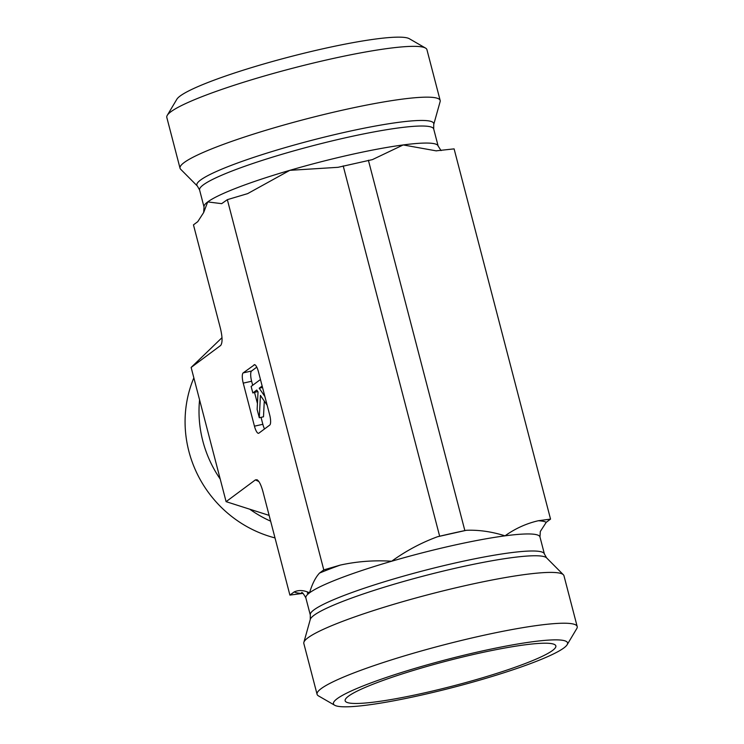 <?xml version="1.0" encoding="UTF-8"?>
<svg xmlns="http://www.w3.org/2000/svg" width="744" height="744" viewBox="0 0 744 744"><rect width="100%" height="100%" fill="white"/><g stroke="black" fill="none" stroke-linecap="round" stroke-linejoin="round"><path stroke-width="1.12" d="M180.039 168.237L166.805 117.422A134.404 15.875 -14.6 0 1 167.251 115.357A134.404 15.875 -14.6 0 1 292.866 68.178A134.404 15.875 -14.6 0 1 425.531 48.081A134.404 15.875 -14.6 0 1 426.926 49.662L440.169 100.477A134.404 15.875 -14.6 0 1 440.132 101.612L433.724 124.508A122.407 14.462 -14.6 0 0 332.503 135.138A122.407 14.462 -14.6 0 0 200.582 180.029A122.407 14.462 -14.6 0 0 197.383 186.074L180.625 169.214A134.404 15.875 -14.6 0 1 180.039 168.237A134.404 15.875 -14.6 0 1 184.131 162.573A134.404 15.875 -14.6 0 1 324.551 114.353A134.404 15.875 -14.6 0 1 440.169 100.477M425.531 48.081L409.302 38.707A120.965 14.294 165.4 0 0 289.9 56.795A120.965 14.294 165.4 0 0 176.849 99.259L167.251 115.357M255.397 479.889L257.024 479.759C259.172 481.005 261.172 485.088 263.041 491.998L289.9 595.098L294.196 591.899C298.79 589.843 303.905 590.15 309.541 592.829C312.173 584.012 315.493 577.428 319.492 573.094L323.789 569.895L340.324 565.077C357.157 561.394 374.26 560.111 391.642 561.236C406.029 550.858 421.346 542.683 437.584 536.722L466.339 530.286C478.876 529.802 491.765 531.653 505.018 535.838C515.276 528.528 526.371 523.497 538.312 520.735L550.541 519.107L454.1 148.874L436.068 150.837L403.192 144.941L372.391 159.625L338.018 167.316L289.825 170.33L247.64 193.626L227.348 199.662L221.675 203.651L207.715 201.922L203.679 212.505L197.755 221.666L193.459 224.855L220.317 327.955C222.502 336.967 222.614 342.798 220.67 345.458L191.134 367.443L226.102 501.661L255.397 479.889L258.866 481.545M227.348 199.662L323.789 569.895M261.042 417.356L262.846 424.294L254.448 426.173L243.232 383.123L251.63 381.244L252.681 385.29M256.764 367.145L251.565 371.014L243.167 372.902A8.956 2.492 -102.6 0 0 243.232 383.123M243.167 372.902L254.634 364.681M254.448 426.173A8.956 2.492 -102.6 0 0 258.577 433.306A8.956 2.492 -102.6 0 0 258.866 433.166L269.737 425.084A8.956 2.492 -102.6 0 0 269.672 414.864L258.456 371.814A8.956 2.492 -102.6 0 0 254.318 364.681A8.956 2.492 -102.6 0 0 254.039 364.82M343.198 165.884L439.63 536.126M275.001 537.912A116.483 111.033 -126.6 0 1 188.902 451.394A116.483 111.033 -126.6 0 1 193.849 377.868M220.205 479.052A116.483 111.033 -126.6 0 1 202.833 441.034A116.483 111.033 -126.6 0 1 199.578 399.853M270.639 521.172A116.483 111.033 -126.6 0 1 249.752 509.203M226.102 501.661L269.133 515.387M221.991 337.683L191.134 367.443M550.541 519.107L546.245 522.307L540.321 531.458L539.967 536.945A120.965 14.294 -14.6 0 0 505.018 535.838A120.965 14.294 -14.6 0 0 452.268 545.612A120.965 14.294 -14.6 0 0 391.642 561.236A120.965 14.294 -14.6 0 0 309.541 592.829A120.965 14.294 -14.6 0 0 305.858 597.925C303.58 593.805 302.166 592.029 301.599 592.596M348.462 696.198A108.866 12.862 -14.6 0 1 460.88 657.454A108.866 12.862 -14.6 0 1 555.731 645.597A108.866 12.862 -14.6 0 1 552.532 650.489A108.866 12.862 -14.6 0 1 437.472 689.865A108.866 12.862 -14.6 0 1 345.095 700.457A108.866 12.862 -14.6 0 1 348.462 696.198M567.151 644.713L576.749 628.615A134.404 15.875 165.4 0 0 577.195 626.55A134.404 15.875 165.4 0 0 443.126 645.057A134.404 15.875 165.4 0 0 317.074 694.301A134.404 15.875 165.4 0 0 318.469 695.891L334.698 705.256A120.965 14.294 -14.6 0 1 446.893 659.51A120.965 14.294 -14.6 0 1 567.151 644.713A120.965 14.294 -14.6 0 1 563.868 647.95A120.965 14.294 -14.6 0 1 444.447 689.632A120.965 14.294 -14.6 0 1 334.698 705.256M577.195 626.55L563.961 575.726A134.404 15.875 165.4 0 0 563.375 574.759A134.404 15.875 165.4 0 0 466.507 585.361A134.404 15.875 165.4 0 0 303.868 642.351A134.404 15.875 165.4 0 0 303.831 643.486L317.074 694.301M307.932 593.126L307.3 593.126M302.929 593.377L289.9 595.098M368.392 160.248L464.823 530.481M267.18 405.294L260.419 395.417L259.293 417.747L257.136 409.479L258.029 391.911L256.754 390.042L252.83 392.953L251.137 386.434L260.456 379.505M264.287 401.072L263.488 416.807L259.293 417.747M257.74 391.493L252.83 392.953M262.158 386.024L259.21 388.21L264.892 396.524M262.53 387.466L259.21 388.21M262.846 424.294A8.956 2.492 -102.6 0 0 264.529 428.953M251.565 371.014A8.956 2.492 -102.6 0 0 251.63 381.244M254.578 392.562L257.443 403.536M203.661 212.505L204.033 207.027A120.965 14.294 -14.6 0 1 207.715 201.922A120.965 14.294 -14.6 0 1 289.825 170.33A120.965 14.294 -14.6 0 1 403.192 144.941A120.965 14.294 -14.6 0 1 438.142 146.038L441.071 150.595M204.033 207.027L199.597 189.99A120.965 14.294 -14.6 0 1 203.279 184.893A120.965 14.294 -14.6 0 1 329.657 141.49A120.965 14.294 -14.6 0 1 433.706 129.01L433.724 124.508M220.894 345.197L220.429 345.662M538.312 520.735A131.716 15.559 -14.6 0 1 546.245 522.307M437.584 536.722A131.716 15.559 -14.6 0 1 466.339 530.286M319.492 573.094A131.716 15.559 -14.6 0 1 340.324 565.077M302.129 593.47A131.716 15.559 -14.6 0 1 294.196 591.899M544.403 553.982L546.617 557.898A122.407 14.462 -14.6 0 0 458.397 567.551A122.407 14.462 -14.6 0 0 310.276 619.454L310.294 614.962A120.965 14.294 -14.6 0 1 456.704 562.65A120.965 14.294 -14.6 0 1 544.403 553.982L539.967 536.945M436.7 150.837L436.068 150.827M199.597 189.99L197.383 186.074M438.142 146.038L433.706 129.01M247.12 193.812L247.64 193.626M310.294 614.962L305.858 597.925M310.276 619.454L303.868 642.351M546.617 557.898L563.375 574.759"/></g></svg>
